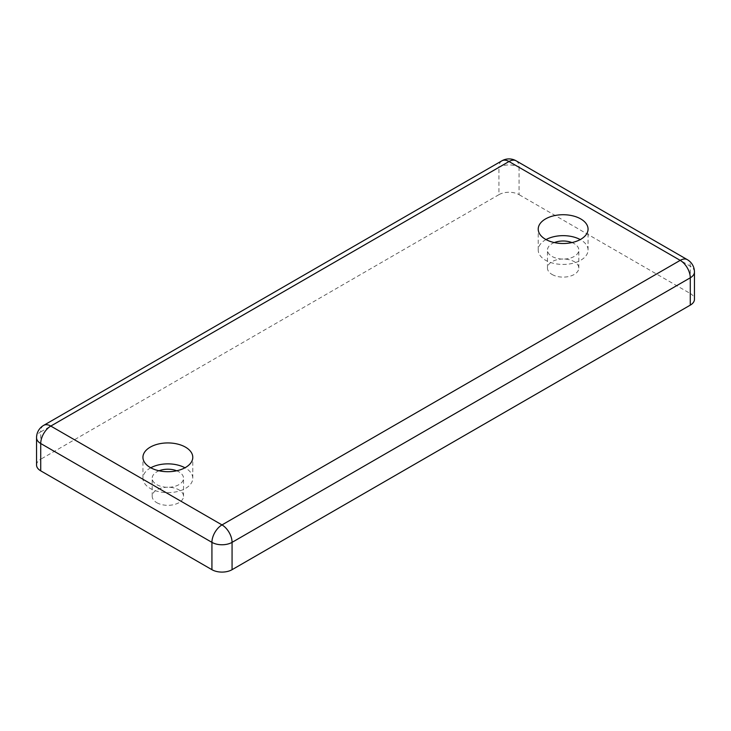 <?xml version="1.0" encoding="UTF-8"?>
<svg xmlns="http://www.w3.org/2000/svg" width="731" height="731" viewBox="0 0 731 731"><rect width="100%" height="100%" fill="white"/><g stroke="black" fill="none" stroke-linecap="round" stroke-linejoin="round"><path stroke-width="0.55" stroke-dasharray="3.65 2.74" d="M498.935 194.665L40.726 459.214L40.726 431.884L498.935 167.335L498.935 194.665A14.245 8.224 180 0 1 519.074 194.665L519.074 167.335L690.274 266.175L690.274 293.506L519.074 194.665M552.06 274.463A15.671 9.046 0 0 0 569.129 276.428A15.671 9.046 0 0 0 578.806 268.067A15.671 9.046 0 0 0 563.135 259.021A15.671 9.046 0 0 0 547.473 268.067A15.671 9.046 0 0 0 552.06 274.463M156.781 502.672A15.671 9.046 0 0 0 173.859 504.637A15.671 9.046 0 0 0 183.527 496.276A15.671 9.046 0 0 0 167.865 487.23A15.671 9.046 0 0 0 152.194 496.276A15.671 9.046 0 0 0 156.781 502.672M690.274 293.506A14.245 8.224 180 0 1 694.45 299.317M36.55 465.026A14.245 8.224 180 0 1 40.726 459.214M159.038 470.782A15.671 9.046 0 0 0 152.194 478.257A15.671 9.046 0 0 0 156.781 484.653A15.671 9.046 0 0 0 173.859 486.608A15.671 9.046 0 0 0 183.527 478.257A15.671 9.046 0 0 0 176.683 470.782M150.76 467.785A24.927 14.392 0 0 0 142.938 478.257A24.927 14.392 0 0 0 150.239 488.427A24.927 14.392 0 0 0 177.405 491.552A24.927 14.392 0 0 0 192.783 478.257A24.927 14.392 0 0 0 184.97 467.785M554.317 242.573A15.671 9.046 0 0 0 547.473 250.048A15.671 9.046 0 0 0 552.06 256.444A15.671 9.046 0 0 0 569.129 258.399A15.671 9.046 0 0 0 578.806 250.048A15.671 9.046 0 0 0 571.962 242.573M546.03 239.576A24.927 14.392 0 0 0 538.217 250.048A24.927 14.392 0 0 0 545.509 260.218A24.927 14.392 0 0 0 572.675 263.343A24.927 14.392 0 0 0 588.062 250.048A24.927 14.392 0 0 0 580.24 239.576M43.668 425.369A14.245 8.224 60 0 0 40.726 431.884A14.245 8.224 0 0 0 36.55 437.695M516.132 160.82A14.245 8.224 120 0 1 519.074 167.335A14.245 8.224 0 0 0 498.935 167.335A14.245 8.224 60 0 1 501.886 160.82M694.45 271.996A14.245 8.224 180 0 0 690.274 266.175A14.245 8.224 120 0 0 687.332 259.66M183.527 496.276L183.527 478.257M152.194 496.276L152.194 478.257M192.783 478.257L192.783 457.323M142.938 478.257L142.938 457.323M578.806 268.067L578.806 250.048M547.473 268.067L547.473 250.048M588.062 250.048L588.062 229.114M538.217 250.048L538.217 229.114"/><path stroke-width="1.1" d="M40.726 470.837L211.926 569.687L211.926 542.356L40.726 443.516L40.726 470.837A14.245 8.224 180 0 1 36.55 465.026L36.55 437.695A14.245 8.224 0 0 0 40.726 443.516A14.245 8.224 120 0 1 50.795 426.072L221.996 524.913L680.205 260.364L509.004 161.524L50.795 426.072A14.245 8.224 60 0 0 43.668 425.369A14.245 14.245 0 0 0 36.55 437.695M232.065 569.687L690.274 305.138L690.274 277.807L232.065 542.356L232.065 569.687A14.245 8.224 180 0 1 211.926 569.687M694.45 271.996A14.245 14.245 0 0 0 687.332 259.66A14.245 8.224 120 0 0 680.205 260.364A14.245 8.224 60 0 1 690.274 277.807A14.245 8.224 180 0 0 694.45 271.996L694.45 299.317A14.245 8.224 180 0 1 690.274 305.138M545.509 239.284A24.927 14.392 0 0 0 572.675 242.409A24.927 14.392 0 0 0 588.062 229.114A24.927 14.392 0 0 0 563.135 214.722A24.927 14.392 0 0 0 538.217 229.114A24.927 14.392 0 0 0 545.509 239.284M150.239 467.493A24.927 14.392 0 0 0 177.405 470.618A24.927 14.392 0 0 0 192.783 457.323A24.927 14.392 0 0 0 167.865 442.931A24.927 14.392 0 0 0 142.938 457.323A24.927 14.392 0 0 0 150.239 467.493M176.683 470.782A15.671 9.046 0 0 0 159.038 470.782M184.97 467.785A24.927 14.392 0 0 0 150.76 467.785M571.962 242.573A15.671 9.046 0 0 0 554.317 242.573M580.24 239.576A24.927 14.392 0 0 0 546.03 239.576M211.926 542.356A14.245 8.224 0 0 0 232.065 542.356A14.245 8.224 60 0 0 221.996 524.913A14.245 8.224 120 0 0 211.926 542.356M501.886 160.82A14.245 8.224 60 0 1 509.004 161.524A14.245 8.224 120 0 1 516.132 160.82A14.245 14.245 0 0 0 501.886 160.82L43.668 425.369M687.332 259.66L516.132 160.82"/></g></svg>
